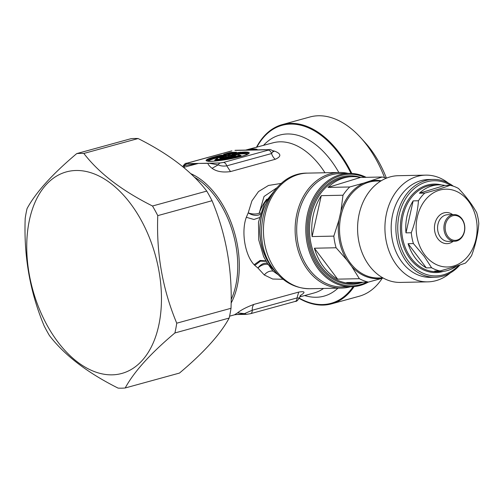 <?xml version="1.0" encoding="UTF-8"?>
<svg xmlns="http://www.w3.org/2000/svg" width="504" height="504" viewBox="0 0 504 504"><rect width="100%" height="100%" fill="white"/><g stroke="black" fill="none" stroke-linecap="round" stroke-linejoin="round"><path stroke-width="0.76" d="M230.908 154.004A0.888 0.699 -91.2 0 0 231.153 153.707L228.016 154.47M222.396 156.53L219.876 156.706L215.265 157.972A0.888 0.542 -105.4 0 0 215.699 158.218A19.643 2.369 -10 0 0 208.58 161.179M234.505 155.654L224.249 157.506L221.773 157.374M221.338 157.582L222.466 156.738A1.336 1.046 -91.2 0 1 223.121 156.158L225.382 155.793L226.126 155.087A1.336 1.046 88.8 0 0 225.597 155.465M222.415 156.517A1.336 1.336 0 0 1 223.001 156.177A1.336 0.813 74.6 0 1 223.121 156.158L227.657 155.358A1.336 0.813 74.6 0 1 228.312 155.73L225.534 156.492A1.336 0.813 -105.4 0 0 224.879 156.12A1.336 1.046 -91.2 0 0 224.223 156.7A1.336 0.983 -1.4 0 1 225.534 156.492L225.553 157.292A0.888 0.542 -105.4 0 0 225.987 157.538L223.808 157.891A0.888 0.699 -91.2 0 0 224.249 157.506L224.223 156.7L222.466 156.738L221.64 157.557A0.888 0.699 -91.2 0 1 221.584 157.657M227.657 155.358L229.837 155.012L229.181 155.591L229.2 156.391A0.888 0.699 -91.2 0 1 228.766 156.775A0.888 0.542 -105.4 0 1 228.331 156.53L228.312 155.73L229.181 155.591L231.437 155.541L231.456 156.347A0.888 0.699 -91.2 0 1 231.021 156.731L225.987 157.538M235.022 154.533A1.336 1.046 88.8 0 0 234.253 154.369L232.092 154.961A1.336 1.046 -91.2 0 0 231.437 155.541A1.336 0.983 -1.4 0 1 232.741 155.333A1.336 0.813 -105.4 0 0 232.092 154.961L229.837 155.012M235.702 155.125L234.908 154.741L232.741 155.333L232.766 156.133A0.888 0.542 -105.4 0 0 233.201 156.379L231.021 156.731M234.908 154.741L235.066 154.47A1.336 1.336 0 0 0 234.454 154.337L232.199 154.388A1.336 1.046 88.8 0 0 231.998 154.413L234.253 154.369A1.336 0.813 -105.4 0 1 234.908 154.741M247.766 154.067A20.273 2.444 -10 0 0 243.356 153.455L239.608 153.531L235.343 154.608M220.758 158.514A7.125 0.857 170 0 1 221.703 157.878L221.621 157.765A1.336 1.046 88.8 0 0 220.834 157.582L220.834 157.582A1.336 1.134 -111.2 0 1 221.703 157.878L222.686 158.237M234.278 156.177L234.436 155.831A1.336 1.266 -78.5 0 1 235.255 155.263L235.255 155.263A8.07 0.977 170 0 1 226.888 158.01A8.07 0.977 170 0 1 220.834 157.582L218.698 157.626A1.336 1.046 88.8 0 1 218.9 157.595L221.036 157.55A1.336 1.336 0 0 1 221.71 157.72L222.642 158.256M368.317 282.101A56.706 44.44 -91.2 0 1 361.066 285.201A56.706 44.44 -91.2 0 1 351.414 286.763L342.298 286.952A56.706 44.44 -91.2 0 1 298.393 214.131A56.706 44.44 -91.2 0 1 330.309 175.127A56.706 44.44 -91.2 0 1 339.961 173.565L349.077 173.376A56.706 44.44 -91.2 0 1 366.162 177.339M350.45 286.782A57.815 45.31 -91.2 0 1 341.63 288.08A57.815 45.31 -91.2 0 1 306.419 268.027A57.815 45.31 -91.2 0 1 296.869 213.828A57.815 45.31 88.8 0 1 339.249 172.469A57.815 45.31 88.8 0 1 348.113 173.395M222.73 158.502A6.035 0.731 -10 0 1 222.881 158.445A0.888 0.737 69.7 0 1 222.314 158.237A6.665 0.806 -10 0 0 221.602 158.552M224.834 154.539L231.134 152.907L231.79 152.328L229.61 152.674A1.336 0.813 74.6 0 1 230.265 153.046L230.284 153.846A0.888 0.542 -105.4 0 0 230.618 154.085M231.998 154.413L238.064 152.504L244.415 152.063A21.899 2.64 170 0 1 241.271 156.385A21.899 2.64 170 0 1 210.924 161.261A21.899 2.64 170 0 1 214.068 156.946L219.202 155.534A1.336 0.813 74.6 0 1 219.857 155.906L224.809 155.679M238.064 152.504A1.336 0.813 74.6 0 1 238.713 152.87L243.76 152.643L243.356 153.455A0.888 0.699 -91.2 0 1 242.922 153.846L239.173 153.922L235.828 154.841M235.998 152.605A1.336 1.046 -91.2 0 1 236.527 152.227L230.467 154.142L224.337 154.772L223.549 154.589L223.776 154.281L224.425 154.646M236.307 152.536L235.784 152.933L236.307 152.536M228.287 154.489L229.074 154.678L228.287 154.489M219.202 155.534L221.382 155.182L220.727 155.761L220.752 156.568A0.888 0.699 -91.2 0 1 220.311 156.952L215.699 158.218M232.224 154.104L232.879 154.476M240.244 152.151L239.589 152.731L239.608 153.531A0.888 0.699 -91.2 0 1 239.173 153.922A0.888 0.542 -105.4 0 1 238.732 153.676L238.713 152.87L233.283 154.363M386.423 178.164A84.061 51.219 -105.4 0 0 380.192 164.424A84.061 51.219 -105.4 0 0 365.035 142.468L360.738 137.75A92.957 56.637 -105.4 0 0 309.903 116.997L282.265 124.589A92.957 56.637 -105.4 0 0 256.41 147.376M260.474 213.028A8.896 2.331 18.8 0 1 259.207 213.198A8.896 4.309 7.3 0 1 248.22 212.839L246.317 217.293L253.94 219.479L259.283 217.652M250.551 313.69A4.448 2.709 -105.4 0 0 252.233 310.243L244.446 313.639L246.393 314.339L250.551 313.69L295.338 301.392C296.415 301.663 297.719 300.523 299.244 297.965L297.02 297.94C297.014 300.101 296.314 301.272 294.928 301.449M300.126 295.703C305.739 292.238 305.267 291.029 298.708 292.087L253.915 304.391C246.406 307.201 240.95 310.029 237.554 312.889L244.446 313.639L234.599 314.792L229.585 316.172M384.558 177.641A92.957 56.637 -105.4 0 0 377.502 162.023A92.957 56.637 -105.4 0 0 360.738 137.75M299.118 298.362A92.957 56.637 -105.4 0 0 331.506 303.862L359.144 296.264A92.957 56.637 -105.4 0 0 382.19 278.296M231.16 299.534A76.721 46.746 -105.4 0 0 223.77 209.979A76.721 46.746 -105.4 0 0 194.349 177.15M277.055 187.652L264.027 196.491L259.207 213.198A44.478 34.858 88.8 0 1 266.837 199.162M260.14 214.187A8.896 5.072 22.7 0 1 248.22 212.839L251.912 200.882L258.508 191.552L268.493 185.453L281.484 183.374M276.255 188.553L264.493 203.169L258.495 222.088L258.747 239.904L263.617 256.574L267.719 263.718L278.025 274.598M268.235 264.461A8.896 5.966 -30.5 0 0 257.954 268.052L264.272 274.951L272.708 279.033L283.116 279.279M267.448 263.321A8.896 6.394 -49.7 0 0 257.954 268.052L254.797 265.4L260.455 261.141L266.156 261.293M268.248 264.461L272.929 271.076L278.095 274.674M206.086 163.283L220.387 162.937A4.448 3.484 88.8 0 0 218.213 164.858L208.977 163.233M273.225 151.257L271.562 153.537L226.768 165.835C226.006 163.693 224.897 162.565 223.455 162.439L220.387 162.937M273.439 151.502L274.63 151.124C281.327 153.777 281.547 156.498 275.291 159.277L230.498 171.581L226.768 165.835C223.467 166.345 220.613 166.018 218.213 164.858L212.058 168.311C209.481 166.263 208.114 164.6 207.957 163.34L199.634 163.416M275.291 159.277A8.896 5.418 -105.4 0 1 271.562 153.537A4.448 2.709 -105.4 0 0 268.248 150.142L223.455 162.439M268.563 149.701L256.404 150.022L269.243 149.606L268.248 150.142M234.946 150.394L235.626 150.293A4.448 3.484 88.8 0 0 234.946 150.394L256.404 150.022C254.936 149.304 251.647 149.373 246.538 150.23L245.612 150.091L272.891 142.846A77.83 47.426 74.6 0 1 324.979 172.759M256.964 149.864L265.299 149.682M257.594 149.883L257.45 149.745C256.328 148.63 252.964 148.699 247.369 149.953L246.362 150.11M247.017 150.066L247.42 149.845M231.878 150.885L187.091 163.189A4.448 2.709 -105.4 0 0 186.675 163.252C185.598 162.975 184.294 164.115 182.769 166.673L186.77 163.63L208.316 163.227M184.061 167.246L184.596 165.551L197.744 163.466M183.582 167.378L198.362 163.428M237.554 312.889L234.643 314.685M351.798 173.426A92.957 56.637 -105.4 0 0 349.864 169.615A92.957 56.637 -105.4 0 0 282.265 124.589M331.506 303.862A92.957 56.637 -105.4 0 0 354.073 286.606M190.663 173.603A77.83 47.426 74.6 0 1 225.137 209.21A77.83 47.426 74.6 0 1 238.001 282.171A77.83 47.426 74.6 0 1 231.128 303.074M246.317 217.293C241.019 231.79 244.988 255.219 254.129 264.732L254.797 265.4M230.498 171.581C222.686 172.664 216.537 171.574 212.058 168.311M272.651 150.683L274.63 151.124M450.135 273.048A53.374 41.826 -91.2 0 1 436.936 280.388A53.374 41.826 -91.2 0 1 427.852 281.856A53.374 41.826 -91.2 0 1 385.308 235.198A53.374 41.826 -91.2 0 1 416.569 176.608A53.374 41.826 -91.2 0 1 425.653 175.134A53.374 41.826 -91.2 0 1 448.283 183.021M435.217 277.257L430.523 277.351A48.926 38.342 -91.2 0 1 391.526 234.581A48.926 38.342 -91.2 0 1 420.179 180.873A48.926 38.342 -91.2 0 1 428.507 179.525L433.201 179.43A48.926 38.342 88.8 0 0 398.538 209.929A48.926 38.342 88.8 0 0 407.308 262.849A48.926 38.342 88.8 0 0 435.217 277.257A48.926 38.342 88.8 0 0 442.663 276.167A48.926 38.342 88.8 0 0 459.793 265.11M427.852 281.856L400.51 282.416A53.374 41.826 -91.2 0 1 357.966 235.759A53.374 41.826 -91.2 0 1 389.227 177.169A53.374 41.826 -91.2 0 1 398.311 175.701L425.653 175.134M383.147 278.013L382.58 278.183A49.146 38.512 -91.2 0 1 351.805 266.591L346.708 259.818A49.146 38.512 -91.2 0 1 338.915 220.116L340.924 211.157A49.146 38.512 -91.2 0 1 363.913 183.047L382.164 177.005A53.374 41.826 -91.2 0 1 386.291 178.214M351.805 266.591L359.371 278.699A53.374 41.826 -91.2 0 0 368.399 282.101L346.676 282.549A53.374 41.826 -91.2 0 0 354.659 283.361L352.447 283.406A53.374 41.826 -91.2 0 1 309.903 236.754A53.374 41.826 -91.2 0 1 341.17 178.158A53.374 41.826 -91.2 0 1 350.249 176.69L352.46 176.646A53.374 41.826 -91.2 0 1 360.442 177.452L328.01 187.419A53.374 41.826 -91.2 0 1 343.375 178.114A53.374 41.826 -91.2 0 1 352.46 176.646M382.58 278.183L368.399 282.101M337.649 279.147A53.374 41.826 -91.2 0 1 314.383 248.214L337.649 279.147L359.371 278.699M346.708 259.818L336.105 247.766A53.374 41.826 -91.2 0 1 333.824 236.118L312.102 236.565A53.374 41.826 -91.2 0 1 321.269 195.665L312.102 236.565M314.383 248.214L336.105 247.766M340.924 211.157L342.991 195.218L321.269 195.665M342.991 195.218A53.374 41.826 -91.2 0 1 349.732 186.971L328.01 187.419M362.596 282.221A53.374 41.826 -91.2 0 1 354.659 283.361M338.915 220.116L333.824 236.118M363.913 183.047L349.732 186.971M360.442 177.452L382.164 177.005M366.956 282.133A55.818 43.741 -91.2 0 1 361.45 284.325A55.818 43.741 -91.2 0 1 308.366 243.098A55.818 43.741 -91.2 0 1 340.15 175.789A55.818 43.741 -91.2 0 1 364.795 177.364M351.414 286.763A56.706 44.44 -91.2 0 1 306.212 237.195A56.706 44.44 -91.2 0 1 339.425 174.938A56.706 44.44 -91.2 0 1 349.077 173.376M453.304 186.165A48.926 38.342 88.8 0 0 433.201 179.43M458.615 265.501A47.59 37.296 -91.2 0 1 443.262 274.844A47.59 37.296 88.8 0 1 408.87 261.891A47.59 37.296 -91.2 0 1 404.454 200.699A47.59 37.296 -91.2 0 1 450.954 185.497M426.296 267.876L408.101 243.69A43.363 33.982 88.8 0 0 426.296 267.876L431.607 267.769A43.363 33.982 88.8 0 0 440.005 270.932L434.694 271.039A43.363 33.982 88.8 0 0 440.628 271.58A43.363 33.982 88.8 0 0 447.224 270.617A43.363 33.982 88.8 0 0 456.422 266.213M408.101 243.69L413.412 243.577A43.363 33.982 88.8 0 1 411.289 232.747C415.264 222.056 417.652 211.397 418.459 200.768L413.148 200.876A43.363 33.982 88.8 0 0 405.978 232.854L411.289 232.747M419.416 193.208L444.774 185.415A43.363 33.982 88.8 0 0 438.839 184.874A43.363 33.982 88.8 0 0 419.416 193.208L424.727 193.095A43.363 33.982 88.8 0 0 418.459 200.768M444.774 185.415L450.085 185.308A43.363 33.982 88.8 0 1 458.483 188.471C466.137 196.497 472.198 204.561 476.677 212.657A43.363 33.982 -91.2 0 1 478.8 223.493C478 234.121 475.606 244.78 471.631 255.471A43.363 33.982 -91.2 0 1 465.362 263.138L453.153 267.233L440.005 270.932M405.978 232.854L413.148 200.876M424.727 193.095C434.769 190.468 443.218 187.872 450.085 185.308M431.607 267.769L424.217 256.334L413.412 243.577M425.237 255.534A38.915 30.498 -91.2 0 1 429.345 195.81A38.915 30.498 -91.2 0 1 474.585 212.846A38.915 30.498 -91.2 0 1 453.361 266.125A38.915 30.498 -91.2 0 1 425.237 255.534M453.197 241.296A15.567 12.197 -91.2 0 1 449.329 243.3A15.567 12.197 -91.2 0 1 438.077 239.066A15.567 12.197 -91.2 0 1 436.899 218.585A15.567 12.197 -91.2 0 1 452.649 214.616M454.646 241.265L448.295 241.397A13.343 10.458 -91.2 0 1 440.685 237.466A13.343 10.458 -91.2 0 1 438.291 223.039A13.343 10.458 -91.2 0 1 447.747 214.717L454.098 214.584A13.343 10.458 -91.2 0 1 461.708 218.516A13.343 10.458 -91.2 0 1 464.43 231.714A13.343 10.458 -91.2 0 1 456.681 240.969A13.343 10.458 -91.2 0 1 454.646 241.265A13.343 10.458 -91.2 0 1 447.035 237.34A13.343 10.458 -91.2 0 1 444.641 222.907A13.343 10.458 -91.2 0 1 454.098 214.584M448.075 236.697A12.455 9.759 -91.2 0 1 449.392 217.589A12.455 9.759 -91.2 0 1 463.869 223.039A12.455 9.759 -91.2 0 1 457.078 240.087A12.455 9.759 -91.2 0 1 448.075 236.697M229.169 318.055L174.901 332.961C150.538 353.443 133.976 371.776 125.213 387.973L179.481 373.067C203.843 352.586 220.406 334.253 229.169 318.055A120.084 73.168 -105.4 0 0 229.698 315.636A120.084 73.168 -105.4 0 0 231.015 308.284C232.489 270.289 226.164 234.429 212.039 200.718A120.084 73.168 -105.4 0 0 206.772 191.098C191.69 171.436 168.802 153.915 138.115 138.543A120.084 73.168 -105.4 0 0 131.002 138.688L76.734 153.594A120.084 73.168 74.6 0 1 83.847 153.449C98.929 173.105 121.817 190.625 152.504 206.004A120.084 73.168 74.6 0 1 157.771 215.624C156.297 253.625 162.622 289.479 176.746 323.19A120.084 73.168 -105.4 0 1 175.43 330.542A120.084 73.168 74.6 0 1 174.901 332.961M76.734 153.594C52.372 174.075 35.809 192.408 27.046 208.606A120.084 73.168 74.6 0 0 26.517 211.025A120.084 73.168 -105.4 0 0 25.2 218.377C23.726 256.372 30.051 292.232 44.176 325.943A120.084 73.168 -105.4 0 0 49.442 335.563C64.525 355.226 87.412 372.746 118.1 388.118A120.084 73.168 -105.4 0 0 125.213 387.973M158.905 324.683A104.517 63.687 74.6 0 1 75.726 360.631A104.517 63.687 74.6 0 1 29.295 220.657A104.517 63.687 74.6 0 1 112.48 184.71A104.517 63.687 74.6 0 1 158.905 324.683M231.015 308.284L176.746 323.19M212.039 200.718L157.771 215.624M138.115 138.543L83.847 153.449M206.772 191.098L152.504 206.004M215.731 159.207A12.285 1.481 170 0 0 228.029 158.722A12.285 1.481 170 0 0 239.753 154.967L238.241 154.514A1.336 1.216 95.7 0 0 237.882 154.539L237.882 154.539A11.346 1.367 170 0 1 233.988 156.939A11.346 1.367 170 0 1 219.662 159.245A11.346 1.367 170 0 1 218.698 157.626A1.336 1.052 71.1 0 0 218.497 157.664L215.359 159.73A12.751 1.537 -10 0 0 228.123 159.226A12.751 1.537 -10 0 0 240.282 155.333L240.295 155.345M307.566 173.118C268.115 172.286 247.199 234.051 272.626 267.895C282.272 281.585 294.714 288.527 309.947 288.729A57.815 45.31 -91.2 0 1 274.737 268.682A57.815 45.31 88.8 0 1 267.221 207.27A57.815 45.31 88.8 0 1 307.566 173.118L339.249 172.469M235.211 152.819L231.134 152.907L231.153 153.707L232.054 153.689M207.894 161.097A20.273 2.444 -10 0 1 215.265 157.972L214.723 157.317L219.857 155.906L219.876 156.706A0.888 0.542 -105.4 0 0 220.311 156.952L222.006 156.92M223.808 157.891L222.088 157.928M234.089 156.139L233.201 156.379M247.149 154.382A19.643 2.369 -10 0 0 242.922 153.846M219.108 157.613A1.336 1.046 88.8 0 0 218.9 157.595A1.336 1.336 0 0 0 218.497 157.664A1.336 1.052 71.1 0 0 218.295 157.765M237.642 154.608A1.336 0.813 74.6 0 1 237.756 154.558A1.336 0.813 74.6 0 1 237.882 154.539L235.255 155.263A1.336 0.813 74.6 0 0 235.129 155.276A1.336 1.336 0 0 0 234.473 155.698L233.875 156.379M234.436 155.831A7.125 0.857 170 0 1 234.795 156.045M234.952 155.364A1.336 0.813 74.6 0 1 235.129 155.276L237.756 154.558A1.336 1.336 0 0 1 238.241 154.514M215.46 159.592A13.375 1.613 -10 0 0 217.52 160.782M238.613 157.065A13.375 1.613 -10 0 0 240.143 155.238M214.068 156.946A1.336 0.813 74.6 0 1 214.723 157.317A20.96 2.526 -10 0 0 207.289 160.952L207.276 160.946C209.248 163.12 247.162 156.442 248.289 153.714A20.96 2.526 -10 0 0 243.76 152.643A1.336 1.046 88.8 0 1 244.415 152.063M271.813 194.424A51.15 40.081 88.8 0 0 269.942 264.506A51.15 40.081 88.8 0 0 273.344 268.916M223.776 154.281L229.61 152.674M236.527 152.227L231.79 152.328M221.382 155.182L226.126 155.087M272.336 193.637A51.15 40.081 88.8 0 0 269.823 264.506A51.15 40.081 88.8 0 0 273.905 269.684M187.091 163.189L186.77 163.63M298.708 292.087L297.02 297.94L252.233 310.243A8.896 5.418 -105.4 0 1 253.915 304.391M264.272 274.951C266.811 272.009 269.697 270.717 272.929 271.076M353.102 286.688A92.314 56.253 74.6 0 1 299.212 298.072M254.129 264.732L260.089 260.474L265.892 260.851M323.536 288.452A77.83 47.426 74.6 0 1 314.124 292.95L299.622 296.932M256.788 147.269A92.314 56.253 74.6 0 1 350.979 173.389M337.945 288.156A83.519 50.891 74.6 0 1 304.674 295.546M263.447 145.442A83.519 50.891 74.6 0 1 338.82 172.475M382.914 277.887L378.51 277.975A48.479 37.989 -91.2 0 1 339.866 235.601A48.479 37.989 -91.2 0 1 368.266 182.379A48.479 37.989 -91.2 0 1 376.519 181.043L380.923 180.949M371.013 180.867A49.146 38.512 -91.2 0 1 381.219 180.766M362.93 282.215A54.262 42.525 -91.2 0 1 361.147 282.813A54.262 42.525 -91.2 0 1 309.55 242.733A54.262 42.525 -91.2 0 1 340.446 177.307A54.262 42.525 -91.2 0 1 360.769 177.446M441.592 184.962A44.251 34.681 88.8 0 0 400.359 228.589A44.251 34.681 88.8 0 0 442.688 271.58A44.251 34.681 88.8 0 0 443.369 271.385M438.839 184.874L434.7 184.962A43.363 33.982 88.8 0 0 401.612 229.011A43.363 33.982 88.8 0 0 436.483 271.669L440.628 271.58M236.156 154.999L235.066 154.47M234.757 156.139L227.732 157.859L220.828 158.596M239.753 154.967L240.282 155.333M309.947 288.729L341.63 288.08M221.13 157.746L221.514 157.626M223.984 154.665L230.347 154.161L236.206 152.668M225.798 155.522L223.001 156.177M246.393 314.345L236.407 314.546M269.237 149.606C269.955 149.184 271.291 149.751 273.25 151.294L273.47 151.685M235.626 150.293L245.606 150.091M231.468 150.948L186.675 163.252M299.25 297.965L300.913 295.067M199.616 163.416L206.092 163.283"/></g></svg>
